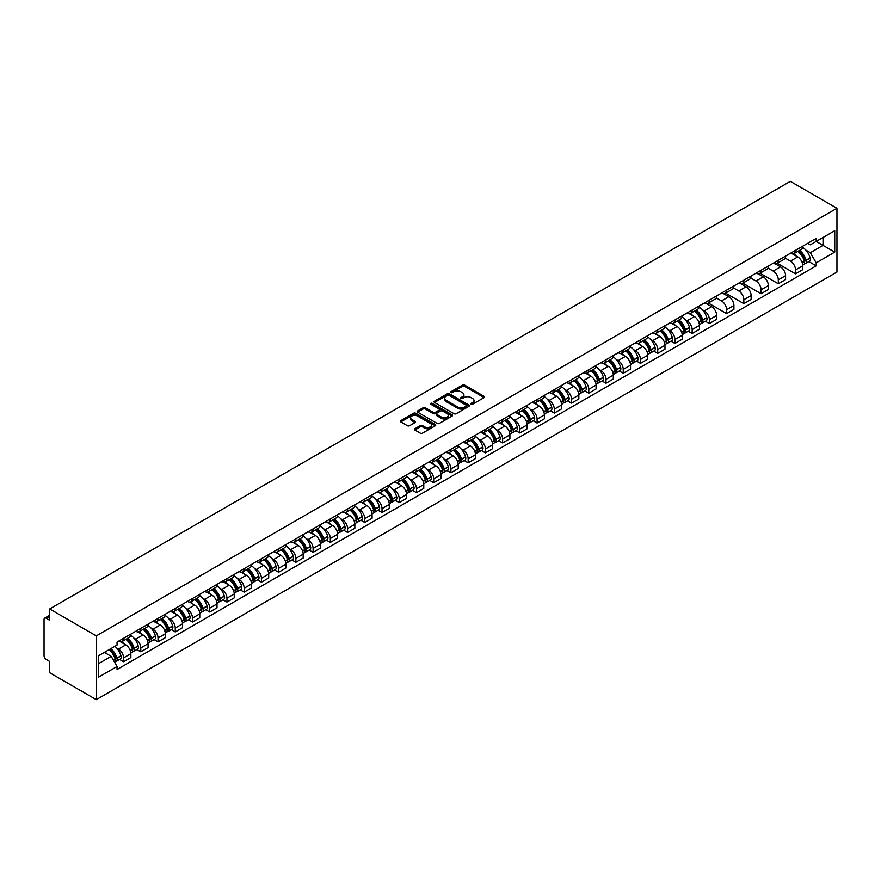 <?xml version="1.0" encoding="UTF-8"?>
<svg xmlns="http://www.w3.org/2000/svg" width="881" height="881" viewBox="0 0 881 881"><rect width="100%" height="100%" fill="white"/><g stroke="black" fill="none" stroke-linecap="round" stroke-linejoin="round"><path stroke-width="1.32" d="M471.071 404.236A1.068 0.617 0 0 0 472.59 404.236L484.11 397.584A1.531 0.881 0 0 0 484.55 396.957A1.531 0.881 0 0 0 484.11 396.329L464.595 385.063A1.531 0.881 0 0 0 462.426 385.063L450.907 391.715A1.068 0.617 0 0 0 452.427 392.596L453.913 391.737A4.912 2.83 0 0 1 460.851 391.737L462.481 392.673A4.912 2.83 0 0 1 463.913 394.677A4.912 2.83 0 0 1 462.481 396.681L460.983 397.54A1.068 0.617 0 0 0 462.503 398.41L464.001 397.551A4.912 2.83 0 0 1 470.939 397.551L472.557 398.487A4.912 2.83 0 0 1 474 400.492A4.912 2.83 0 0 1 472.557 402.496L471.071 403.355A1.068 0.617 0 0 0 471.071 404.236L471.071 403.355M414.83 428.75A1.531 0.881 0 0 0 414.378 429.377A1.531 0.881 0 0 0 414.83 430.005L420.303 433.166A1.531 0.881 0 0 0 422.473 433.166L435.269 425.787A1.531 0.881 0 0 0 435.721 425.16A1.531 0.881 0 0 0 435.269 424.532L415.755 413.266A1.531 0.881 0 0 0 413.585 413.266L400.789 420.644A1.531 0.881 0 0 0 400.348 421.272A1.531 0.881 0 0 0 400.789 421.9L407.407 425.721A1.531 0.881 0 0 0 409.577 425.721L415.05 422.561A1.531 0.881 0 0 0 415.502 421.933A1.531 0.881 0 0 0 415.05 421.305L411.768 419.411A4.097 2.368 0 0 1 410.568 417.737A4.097 2.368 0 0 1 413.101 415.557A4.097 2.368 0 0 1 417.572 416.063L430.413 423.486A4.097 2.368 0 0 1 431.613 425.16A4.097 2.368 0 0 1 429.08 427.34A4.097 2.368 0 0 1 424.62 426.833L422.473 425.589A1.531 0.881 0 0 0 420.303 425.589L414.83 428.75L414.83 430.005M96.293 635.884L49.677 608.969L790.345 181.354L836.95 208.268L96.293 635.884L96.293 699.646L836.95 272.031L836.95 208.268M454.023 413.707A1.531 0.881 0 0 0 456.193 413.707L468.978 406.317A1.531 0.881 0 0 0 469.43 405.689A1.531 0.881 0 0 0 468.978 405.062L449.464 393.796A1.531 0.881 0 0 0 447.306 393.796L434.509 401.185A1.531 0.881 0 0 0 434.058 401.813A1.531 0.881 0 0 0 434.509 402.441L454.023 413.707M431.194 404.467A1.068 0.617 0 0 1 432.285 404.621L452.107 416.063L439.333 423.431A1.531 0.881 0 0 1 437.163 423.431L417.649 412.165L417.649 410.92A1.531 0.881 0 0 0 417.198 411.537A1.531 0.881 0 0 0 417.649 412.165M417.649 410.92L423.122 407.76A1.531 0.881 0 0 1 425.292 407.76L433.21 412.33A1.531 0.881 0 0 0 435.379 412.33L439.002 410.227A1.531 0.881 0 0 0 439.454 409.599A1.531 0.881 0 0 0 439.002 408.971L430.765 404.225A1.068 0.617 0 0 1 432.285 403.344L452.129 414.797A1.531 0.881 0 0 1 452.57 415.425A1.531 0.881 0 0 1 452.129 416.052L452.129 414.797M49.677 608.969L49.677 620.257L46.264 618.275A3.128 1.806 -120 0 0 44.7 618.121A3.128 1.806 -120 0 0 44.05 619.552L44.05 655.651A3.128 1.806 -120 0 0 46.264 659.473L49.677 661.455L49.677 672.732L96.293 699.646M795.532 250.347A7.18 4.152 60 0 1 794.045 253.574L801.336 249.367A7.18 4.152 -120 0 0 802.822 246.14M785.191 258.089L790.455 261.128A7.18 4.152 60 0 1 795.532 269.927L802.822 265.721A7.18 4.152 -120 0 0 797.745 256.922L792.526 253.904M802.822 265.721L802.822 269.608L795.532 273.815L777.262 263.265M794.045 253.574A7.18 4.152 60 0 1 790.51 253.254M795.532 269.927L795.532 273.815M778.297 260.302A7.18 4.152 60 0 1 776.811 263.518L784.101 259.311A7.18 4.152 -120 0 0 785.588 256.085M760.028 273.209L778.297 283.759L785.588 279.552L785.588 275.665A7.18 4.152 -120 0 0 780.511 266.866L775.291 263.848M776.811 263.518A7.18 4.152 60 0 1 773.276 263.199M767.957 268.033L773.221 271.073A7.18 4.152 60 0 1 778.297 279.872L778.297 283.759M761.074 270.247A7.18 4.152 60 0 1 759.587 273.473L766.877 269.267A7.18 4.152 -120 0 0 768.364 266.04M742.804 283.164L761.074 293.714L768.364 289.508L768.364 285.609A7.18 4.152 -120 0 0 763.276 276.81L758.067 273.804M759.587 273.473A7.18 4.152 60 0 1 756.052 273.143M750.722 277.978L755.997 281.017A7.18 4.152 60 0 1 761.074 289.816L761.074 293.714M743.839 280.191A7.18 4.152 60 0 1 742.353 283.418L749.643 279.211A7.18 4.152 -120 0 0 751.13 275.984M725.57 293.109L743.839 303.659L751.13 299.452L751.13 295.564A7.18 4.152 -120 0 0 746.053 286.765L740.833 283.748M742.353 283.418A7.18 4.152 60 0 1 738.818 283.098M733.499 287.933L738.763 290.972A7.18 4.152 60 0 1 743.839 299.771L743.839 303.659M726.616 290.135A7.18 4.152 60 0 1 725.129 293.362L732.419 289.155A7.18 4.152 -120 0 0 733.906 285.929M708.335 303.053L726.616 313.603L733.906 309.396L733.906 305.509A7.18 4.152 -120 0 0 728.818 296.71L723.609 293.692M725.129 293.362A7.18 4.152 60 0 1 721.583 293.043M716.264 297.877L721.528 300.917A7.18 4.152 60 0 1 726.616 309.716L726.616 313.603M709.381 300.091A7.18 4.152 60 0 1 707.895 303.317L715.185 299.1A7.18 4.152 -120 0 0 716.671 295.884M705.428 321.268L709.381 323.558L716.671 319.34L716.671 315.453A7.18 4.152 -120 0 0 711.595 306.654L706.375 303.648M707.895 303.317A7.18 4.152 60 0 1 704.36 302.987M702.465 309.804L704.304 310.861A7.18 4.152 60 0 1 709.381 319.66L709.381 323.558M692.158 310.035A7.18 4.152 60 0 1 690.671 313.262L697.95 309.055A7.18 4.152 -120 0 0 699.448 305.828M688.204 331.223L692.158 333.503L699.448 329.296L699.448 325.397A7.18 4.152 -120 0 0 694.36 316.598L689.14 313.592M690.671 313.262A7.18 4.152 60 0 1 687.125 312.931M685.231 319.748L687.07 320.816A7.18 4.152 60 0 1 692.158 329.615L692.158 333.503M674.923 319.979A7.18 4.152 60 0 1 673.436 323.206L680.727 318.999A7.18 4.152 -120 0 0 682.213 315.772M670.97 341.167L674.923 343.447L682.213 339.24L682.213 335.353A7.18 4.152 -120 0 0 677.137 326.554L671.917 323.536M673.436 323.206A7.18 4.152 60 0 1 669.901 322.887M668.007 329.692L669.846 330.76A7.18 4.152 60 0 1 674.923 339.559L674.923 343.447M657.689 329.935A7.18 4.152 60 0 1 656.202 333.15L663.492 328.943A7.18 4.152 -120 0 0 664.979 325.717M653.746 351.112L657.7 353.391L664.979 349.184L664.979 345.297A7.18 4.152 -120 0 0 659.902 336.498L654.682 333.481M656.202 333.15A7.18 4.152 60 0 1 652.667 332.831M650.773 339.648L652.612 340.705A7.18 4.152 60 0 1 657.7 349.504L657.7 353.391M640.465 339.879A7.18 4.152 60 0 1 638.978 343.105L646.269 338.899A7.18 4.152 -120 0 0 647.755 335.672M636.511 361.056L640.465 363.346L647.755 359.14L647.755 355.241A7.18 4.152 -120 0 0 642.678 346.442L637.459 343.436M638.978 343.105A7.18 4.152 60 0 1 635.443 342.775M633.549 349.592L635.388 350.649A7.18 4.152 60 0 1 640.465 359.448L640.465 363.346M623.23 349.823A7.18 4.152 60 0 1 621.744 353.05L629.034 348.843A7.18 4.152 -120 0 0 630.521 345.616M619.277 371.011L623.23 373.291L630.521 369.084L630.521 365.197A7.18 4.152 -120 0 0 625.444 356.398L620.224 353.38M621.744 353.05A7.18 4.152 60 0 1 618.209 352.73M616.315 359.536L618.154 360.604A7.18 4.152 60 0 1 623.23 369.403L623.23 373.291M606.007 359.767A7.18 4.152 60 0 1 604.52 362.994L611.81 358.787A7.18 4.152 -120 0 0 613.297 355.561M602.053 380.955L606.007 383.235L613.297 379.028L613.297 375.141A7.18 4.152 -120 0 0 608.209 366.342L603 363.324M604.52 362.994A7.18 4.152 60 0 1 600.985 362.675M599.091 369.491L600.919 370.549A7.18 4.152 60 0 1 606.007 379.348L606.007 383.235M588.772 369.723A7.18 4.152 60 0 1 587.286 372.949L594.576 368.732A7.18 4.152 -120 0 0 596.063 365.516M584.819 390.9L588.772 393.19L596.063 388.973L596.063 385.085A7.18 4.152 -120 0 0 590.986 376.286L585.766 373.28M587.286 372.949A7.18 4.152 60 0 1 583.751 372.619M581.856 379.436L583.696 380.493A7.18 4.152 60 0 1 588.772 389.292L588.772 393.19M571.549 379.667A7.18 4.152 60 0 1 570.062 382.894L577.352 378.687A7.18 4.152 -120 0 0 578.839 375.46M567.595 400.855L571.549 403.135L578.839 398.928L578.839 395.04A7.18 4.152 -120 0 0 573.751 386.23L568.542 383.224M570.062 382.894A7.18 4.152 60 0 1 566.516 382.563M564.622 389.38L566.461 390.448A7.18 4.152 60 0 1 571.549 399.247L571.549 403.135M554.314 389.611A7.18 4.152 60 0 1 552.827 392.838L560.118 388.631A7.18 4.152 -120 0 0 561.604 385.404M550.361 410.799L554.314 413.079L561.604 408.872L561.604 404.985A7.18 4.152 -120 0 0 556.528 396.186L551.308 393.168M552.827 392.838A7.18 4.152 60 0 1 549.292 392.519M547.398 399.335L549.237 400.392A7.18 4.152 60 0 1 554.314 409.191L554.314 413.079M537.091 399.567A7.18 4.152 60 0 1 535.593 402.782L542.883 398.575A7.18 4.152 -120 0 0 544.37 395.349M533.137 420.744L537.091 423.023L544.381 418.816L544.381 414.929A7.18 4.152 -120 0 0 539.293 406.13L534.073 403.113M535.593 402.782A7.18 4.152 60 0 1 532.058 402.463M530.164 409.28L532.003 410.337A7.18 4.152 60 0 1 537.091 419.136L537.091 423.023M519.856 409.511A7.18 4.152 60 0 1 518.369 412.737L525.66 408.531A7.18 4.152 -120 0 0 527.146 405.304M515.903 430.699L519.856 432.978L527.146 428.772L527.146 424.873A7.18 4.152 -120 0 0 522.07 416.074L516.85 413.068M518.369 412.737A7.18 4.152 60 0 1 514.834 412.407M512.94 419.224L514.779 420.281A7.18 4.152 60 0 1 519.856 429.091L519.856 432.978M502.622 419.455A7.18 4.152 60 0 1 501.135 422.682L508.425 418.475A7.18 4.152 -120 0 0 509.912 415.248M498.668 440.643L502.622 442.923L509.912 438.716L509.912 434.829A7.18 4.152 -120 0 0 504.835 426.03L499.615 423.012M501.135 422.682A7.18 4.152 60 0 1 497.6 422.362M495.706 429.168L497.545 430.236A7.18 4.152 60 0 1 502.622 439.035L502.622 442.923M485.398 429.399A7.18 4.152 60 0 1 483.911 432.626L491.202 428.419A7.18 4.152 -120 0 0 492.688 425.193M481.444 450.587L485.398 452.867L492.688 448.66L492.688 444.773A7.18 4.152 -120 0 0 487.6 435.974L482.392 432.956M483.911 432.626A7.18 4.152 60 0 1 480.376 432.307M478.482 439.123L480.321 440.181A7.18 4.152 60 0 1 485.398 448.98L485.398 452.867M468.163 439.355A7.18 4.152 60 0 1 466.677 442.581L473.967 438.364A7.18 4.152 -120 0 0 475.454 435.148M464.21 460.532L468.163 462.822L475.454 458.605L475.454 454.717A7.18 4.152 -120 0 0 470.377 445.918L465.157 442.912M466.677 442.581A7.18 4.152 60 0 1 463.142 442.251M461.248 449.068L463.087 450.125A7.18 4.152 60 0 1 468.163 458.924L468.163 462.822M450.94 449.299A7.18 4.152 60 0 1 449.453 452.526L456.743 448.319A7.18 4.152 -120 0 0 458.23 445.092M446.986 470.487L450.94 472.767L458.23 468.56L458.23 464.672A7.18 4.152 -120 0 0 453.142 455.862L447.933 452.856M449.453 452.526A7.18 4.152 60 0 1 445.907 452.195M444.024 459.012L445.852 460.08A7.18 4.152 60 0 1 450.94 468.879L450.94 472.767M433.705 459.243A7.18 4.152 60 0 1 432.219 462.47L439.509 458.263A7.18 4.152 -120 0 0 440.996 455.036M429.752 480.431L433.705 482.711L440.996 478.504L440.996 474.617A7.18 4.152 -120 0 0 435.919 465.818L430.699 462.8M432.219 462.47A7.18 4.152 60 0 1 428.684 462.151M426.789 468.967L428.629 470.025A7.18 4.152 60 0 1 433.705 478.824L433.705 482.711M416.482 469.199A7.18 4.152 60 0 1 414.995 472.425L422.274 468.207A7.18 4.152 -120 0 0 423.772 464.981M412.528 490.376L416.482 492.666L423.772 488.448L423.772 484.561A7.18 4.152 -120 0 0 418.684 475.762L413.464 472.756M414.995 472.425A7.18 4.152 60 0 1 411.449 472.095M409.555 478.912L411.394 479.969A7.18 4.152 60 0 1 416.482 488.768L416.482 492.666M399.247 479.143A7.18 4.152 60 0 1 397.76 482.37L405.051 478.163A7.18 4.152 -120 0 0 406.537 474.936M395.294 500.331L399.247 502.611L406.537 498.404L406.537 494.505A7.18 4.152 -120 0 0 401.461 485.706L396.241 482.7M397.76 482.37A7.18 4.152 60 0 1 394.225 482.039M392.331 488.856L394.17 489.924A7.18 4.152 60 0 1 399.247 498.723L399.247 502.611M382.013 489.087A7.18 4.152 60 0 1 380.526 492.314L387.816 488.107A7.18 4.152 -120 0 0 389.303 484.88M378.07 510.275L382.024 512.555L389.303 508.348L389.303 504.461A7.18 4.152 -120 0 0 384.226 495.662L379.006 492.644M380.526 492.314A7.18 4.152 60 0 1 376.991 491.994M375.097 498.8L376.936 499.868A7.18 4.152 60 0 1 382.024 508.667L382.024 512.555M364.789 499.042A7.18 4.152 60 0 1 363.302 502.258L370.593 498.051A7.18 4.152 -120 0 0 372.079 494.825M360.836 520.219L364.789 522.499L372.079 518.292L372.079 514.405A7.18 4.152 -120 0 0 367.003 505.606L361.783 502.588M363.302 502.258A7.18 4.152 60 0 1 359.767 501.939M357.873 508.755L359.712 509.813A7.18 4.152 60 0 1 364.789 518.612L364.789 522.499M347.555 508.987A7.18 4.152 60 0 1 346.068 512.213L353.358 508.007A7.18 4.152 -120 0 0 354.845 504.78M343.601 530.164L347.555 532.454L354.845 528.248L354.845 524.349A7.18 4.152 -120 0 0 349.768 515.55L344.548 512.544M346.068 512.213A7.18 4.152 60 0 1 342.533 511.883M340.639 518.7L342.478 519.757A7.18 4.152 60 0 1 347.555 528.556L347.555 532.454M330.331 518.931A7.18 4.152 60 0 1 328.844 522.158L336.135 517.951A7.18 4.152 -120 0 0 337.621 514.724M326.377 540.119L330.331 542.399L337.621 538.192L337.621 534.304A7.18 4.152 -120 0 0 332.533 525.505L327.325 522.488M328.844 522.158A7.18 4.152 60 0 1 325.309 521.838M323.415 528.644L325.243 529.712A7.18 4.152 60 0 1 330.331 538.511L330.331 542.399M313.096 528.875A7.18 4.152 60 0 1 311.61 532.102L318.9 527.895A7.18 4.152 -120 0 0 320.387 524.669M309.143 550.063L313.096 552.343L320.387 548.136L320.387 544.249A7.18 4.152 -120 0 0 315.31 535.45L310.09 532.432M311.61 532.102A7.18 4.152 60 0 1 308.075 531.783M306.181 538.599L308.02 539.657A7.18 4.152 60 0 1 313.096 548.456L313.096 552.343M295.873 538.831A7.18 4.152 60 0 1 294.386 542.057L301.665 537.839A7.18 4.152 -120 0 0 303.163 534.624M291.919 560.008L295.873 562.298L303.163 558.08L303.163 554.193A7.18 4.152 -120 0 0 298.075 545.394L292.855 542.388M294.386 542.057A7.18 4.152 60 0 1 290.84 541.727M288.946 548.544L290.785 549.601A7.18 4.152 60 0 1 295.873 558.4L295.873 562.298M278.638 548.775A7.18 4.152 60 0 1 277.152 552.002L284.442 547.795A7.18 4.152 -120 0 0 285.929 544.568M274.685 569.963L278.638 572.243L285.929 568.036L285.929 564.137A7.18 4.152 -120 0 0 280.852 555.338L275.632 552.332M277.152 552.002A7.18 4.152 60 0 1 273.617 551.671M271.722 558.488L273.562 559.556A7.18 4.152 60 0 1 278.638 568.355L278.638 572.243M261.415 558.719A7.18 4.152 60 0 1 259.917 561.946L267.207 557.739A7.18 4.152 -120 0 0 268.694 554.512M257.461 579.907L261.415 582.187L268.694 577.98L268.694 574.093A7.18 4.152 -120 0 0 263.617 565.294L258.397 562.276M259.917 561.946A7.18 4.152 60 0 1 256.382 561.626M254.488 568.432L256.327 569.5A7.18 4.152 60 0 1 261.415 578.299L261.415 582.187M244.18 568.674A7.18 4.152 60 0 1 242.693 571.89L249.984 567.683A7.18 4.152 -120 0 0 251.47 564.457M240.227 589.852L244.18 592.131L251.47 587.924L251.47 584.037A7.18 4.152 -120 0 0 246.394 575.238L241.174 572.221M242.693 571.89A7.18 4.152 60 0 1 239.158 571.571M237.264 578.388L239.103 579.445A7.18 4.152 60 0 1 244.18 588.244L244.18 592.131M226.946 578.619A7.18 4.152 60 0 1 225.459 581.845L232.749 577.639A7.18 4.152 -120 0 0 234.236 574.412M222.992 599.796L226.946 602.086L234.236 597.88L234.236 593.981A7.18 4.152 -120 0 0 229.159 585.182L223.939 582.176M225.459 581.845A7.18 4.152 60 0 1 221.924 581.515M220.03 588.332L221.869 589.389A7.18 4.152 60 0 1 226.946 598.199L226.946 602.086M209.722 588.563A7.18 4.152 60 0 1 208.235 591.79L215.526 587.583A7.18 4.152 -120 0 0 217.012 584.356M205.769 609.751L209.722 612.031L217.012 607.824L217.012 603.937A7.18 4.152 -120 0 0 211.925 595.138L206.716 592.12M208.235 591.79A7.18 4.152 60 0 1 204.7 591.47M202.806 598.276L204.645 599.344A7.18 4.152 60 0 1 209.722 608.143L209.722 612.031M192.487 598.507A7.18 4.152 60 0 1 191.001 601.734L198.291 597.527A7.18 4.152 -120 0 0 199.778 594.301M188.534 619.695L192.487 621.975L199.778 617.768L199.778 613.881A7.18 4.152 -120 0 0 194.701 605.082L189.481 602.064M191.001 601.734A7.18 4.152 60 0 1 187.466 601.415M185.572 608.231L187.411 609.289A7.18 4.152 60 0 1 192.487 618.088L192.487 621.975M175.264 608.463A7.18 4.152 60 0 1 173.777 611.689L181.068 607.472A7.18 4.152 -120 0 0 182.554 604.256M171.31 629.64L175.264 631.93L182.554 627.713L182.554 623.825A7.18 4.152 -120 0 0 177.466 615.026L172.258 612.02M173.777 611.689A7.18 4.152 60 0 1 170.231 611.359M168.348 618.176L170.176 619.233A7.18 4.152 60 0 1 175.264 628.032L175.264 631.93M158.029 618.407A7.18 4.152 60 0 1 156.543 621.634L163.833 617.427A7.18 4.152 -120 0 0 165.32 614.2M154.076 639.595L158.029 641.875L165.32 637.668L165.32 633.78A7.18 4.152 -120 0 0 160.243 624.97L155.023 621.964M156.543 621.634A7.18 4.152 60 0 1 153.008 621.303M151.114 628.12L152.953 629.188A7.18 4.152 60 0 1 158.029 637.987L158.029 641.875M140.806 628.351A7.18 4.152 60 0 1 139.308 631.578L146.598 627.371A7.18 4.152 -120 0 0 148.096 624.144M136.852 649.539L140.806 651.819L148.096 647.612L148.096 643.725A7.18 4.152 -120 0 0 143.008 634.926L137.788 631.908M139.308 631.578A7.18 4.152 60 0 1 135.773 631.259M133.879 638.075L135.718 639.132A7.18 4.152 60 0 1 140.806 647.931L140.806 651.819M123.571 638.307A7.18 4.152 60 0 1 122.085 641.522L129.375 637.315A7.18 4.152 -120 0 0 130.862 634.089M119.618 659.484L123.571 661.763L130.862 657.556L130.862 653.669A7.18 4.152 -120 0 0 125.785 644.87L120.565 641.853M122.085 641.522A7.18 4.152 60 0 1 118.55 641.203M116.655 648.02L118.495 649.077A7.18 4.152 60 0 1 123.571 657.876L123.571 661.763M807.734 243.299L810.333 244.797L834.736 230.712L823.03 237.474L823.03 245.381L810.333 252.704L805.84 250.116M98.496 663.679L111.204 656.345L117.052 666.488L98.496 677.203L98.496 655.772L117.052 645.057L117.052 642.062L816.191 238.421L816.191 241.427L834.736 252.131L816.191 262.846L810.333 252.704M834.736 230.712L834.736 252.131M117.052 666.488L117.052 669.483L816.191 265.842L816.191 262.846M111.204 656.345L104.354 652.392M808.813 261.591L816.191 265.842M471.5 404.39L472.557 403.773A4.912 2.83 0 0 0 474 401.769L474 400.492M463.913 394.677L463.913 395.954A4.912 2.83 0 0 1 462.481 397.948L461.413 398.564M484.11 396.329L484.11 397.584L464.595 386.341A1.531 0.881 0 0 0 462.426 386.341L451.336 392.75M468.978 405.062L468.978 406.317L449.464 395.073A1.531 0.881 0 0 0 447.306 395.073L434.531 402.452M466.269 406.13A1.068 0.617 0 0 0 466.269 405.249L449.145 395.36A1.068 0.617 0 0 0 447.625 395.36L446.05 396.274A4.912 2.83 0 0 0 444.619 398.278A4.912 2.83 0 0 0 446.05 400.271L457.768 407.033A4.912 2.83 0 0 0 464.705 407.033L466.269 406.13L466.269 407.407A1.068 0.617 0 0 0 466.589 406.967L466.589 405.689M444.619 398.278L444.619 399.545A4.912 2.83 0 0 0 446.05 401.549L446.05 400.271M466.269 407.407L464.705 408.31A4.912 2.83 0 0 1 457.768 408.31L446.05 401.549M417.671 412.176L423.122 409.026L423.122 407.76M439.454 409.599L439.454 410.876A1.531 0.881 0 0 1 439.002 411.504L435.379 413.596A1.531 0.881 0 0 1 433.21 413.596L425.292 409.026A1.531 0.881 0 0 0 423.122 409.026M441.414 417.065A4.097 2.368 0 0 0 445.885 417.583A4.097 2.368 0 0 0 448.418 415.392A4.097 2.368 0 0 0 447.218 413.718L442.691 411.108A1.531 0.881 0 0 0 440.522 411.108L436.888 413.2A1.531 0.881 0 0 0 436.447 413.828A1.531 0.881 0 0 0 436.888 414.455L441.414 417.065L441.414 418.343A4.097 2.368 0 0 0 445.885 418.849A4.097 2.368 0 0 0 448.418 416.669L448.418 415.392M436.447 413.828L436.447 415.105A1.531 0.881 0 0 0 436.888 415.733L436.888 414.455M441.414 418.343L436.888 415.733M431.613 425.16L431.613 426.426A4.097 2.368 0 0 1 429.08 428.618A4.097 2.368 0 0 1 424.62 428.111L422.473 426.867A1.531 0.881 0 0 0 420.303 426.867L414.852 430.016M410.568 417.737L410.568 419.015A4.097 2.368 0 0 0 411.768 420.689L411.768 419.411M415.028 422.572L411.768 420.689M435.269 424.532L435.269 425.787L415.755 414.544A1.531 0.881 0 0 0 413.585 414.544L400.811 421.911L400.789 420.644M798.241 251.151A9.845 5.682 60 0 1 798.296 251.173A9.845 5.682 60 0 1 804.771 260.005L804.827 260.214A1.916 1.101 60 0 1 804.529 261.712A1.916 1.101 60 0 1 804.485 261.734M797.812 251.393A11.871 6.85 60 0 1 804.342 261.194L804.397 261.393A3.942 2.28 60 0 1 803.769 264.498L802.789 265.06M804.452 263.617A3.942 2.28 -120 0 0 805.542 263.474A3.942 2.28 -120 0 0 806.159 260.38L806.104 260.17A11.871 6.85 -120 0 0 799.585 250.38M802.668 247.407A11.871 6.85 60 0 1 810.135 257.847L810.19 258.045A3.942 2.28 60 0 1 809.573 261.15L805.542 263.474M793.77 253.717A11.871 6.85 60 0 1 796.248 256.052M802.018 256.074L803.527 256.944M694.867 310.839A9.845 5.682 60 0 1 694.911 310.861A9.845 5.682 60 0 1 701.386 319.693L701.452 319.902A1.916 1.101 60 0 1 701.144 321.4A1.916 1.101 60 0 1 701.1 321.422M694.437 311.081A11.871 6.85 60 0 1 700.957 320.882L701.012 321.08A3.942 2.28 60 0 1 700.395 324.175L699.415 324.748M701.067 323.305A3.942 2.28 -120 0 0 702.157 323.162A3.942 2.28 -120 0 0 702.785 320.067L702.73 319.858A11.871 6.85 -120 0 0 696.199 310.068M699.294 307.084A11.871 6.85 60 0 1 706.76 317.534L706.815 317.733A3.942 2.28 60 0 1 706.188 320.827L702.157 323.162M690.385 313.394A11.871 6.85 60 0 1 692.862 315.739M698.633 315.75L700.153 316.631M677.632 320.783A9.845 5.682 60 0 1 677.687 320.816A9.845 5.682 60 0 1 684.163 329.637L684.218 329.846A1.916 1.101 60 0 1 683.92 331.344A1.916 1.101 60 0 1 683.876 331.366M677.203 321.036A11.871 6.85 60 0 1 683.733 330.827L683.788 331.025A3.942 2.28 60 0 1 683.16 334.13L682.18 334.692M683.843 333.249A3.942 2.28 -120 0 0 684.933 333.106A3.942 2.28 -120 0 0 685.55 330.012L685.495 329.802A11.871 6.85 -120 0 0 678.976 320.012M682.059 317.039A11.871 6.85 60 0 1 689.526 327.479L689.581 327.677A3.942 2.28 60 0 1 688.964 330.782L684.933 333.106M673.161 323.349A11.871 6.85 60 0 1 675.639 325.684M681.409 325.706L682.918 326.576M660.409 330.727A9.845 5.682 60 0 1 660.453 330.76A9.845 5.682 60 0 1 666.928 339.592L666.983 339.791A1.916 1.101 60 0 1 666.686 341.299A1.916 1.101 60 0 1 666.642 341.321M659.979 330.981A11.871 6.85 60 0 1 666.499 340.771L666.554 340.98A3.942 2.28 60 0 1 665.937 344.075L664.957 344.636M666.609 343.205A3.942 2.28 -120 0 0 667.699 343.05A3.942 2.28 -120 0 0 668.327 339.956L668.272 339.758A11.871 6.85 -120 0 0 661.741 329.957M664.836 326.983A11.871 6.85 60 0 1 672.302 337.423L672.357 337.632A3.942 2.28 60 0 1 671.729 340.727L667.699 343.05M655.927 333.293A11.871 6.85 60 0 1 658.404 335.628M664.175 335.65L665.695 336.52M643.174 340.683A9.845 5.682 60 0 1 643.229 340.705A9.845 5.682 60 0 1 649.704 349.537L649.76 349.735A1.916 1.101 60 0 1 649.451 351.244A1.916 1.101 60 0 1 649.418 351.266M642.745 340.925A11.871 6.85 60 0 1 649.264 350.726L649.33 350.924A3.942 2.28 60 0 1 648.702 354.019L647.722 354.591M649.374 353.149A3.942 2.28 -120 0 0 650.475 353.006A3.942 2.28 -120 0 0 651.092 349.9L651.037 349.702A11.871 6.85 -120 0 0 644.518 339.901M647.601 336.927A11.871 6.85 60 0 1 655.068 347.378L655.123 347.577A3.942 2.28 60 0 1 654.506 350.671L650.475 353.006M638.692 343.238A11.871 6.85 60 0 1 641.181 345.583M646.951 345.594L648.46 346.475M625.951 350.627A9.845 5.682 60 0 1 625.995 350.649A9.845 5.682 60 0 1 632.47 359.481L632.525 359.69A1.916 1.101 60 0 1 632.228 361.188A1.916 1.101 60 0 1 632.184 361.21M625.521 350.869A11.871 6.85 60 0 1 632.04 360.67L632.095 360.869A3.942 2.28 60 0 1 631.479 363.974L630.499 364.536M632.151 363.093A3.942 2.28 -120 0 0 633.241 362.95A3.942 2.28 -120 0 0 633.868 359.855L633.802 359.646A11.871 6.85 -120 0 0 627.283 349.856M630.378 346.883A11.871 6.85 60 0 1 637.833 357.323L637.899 357.521A3.942 2.28 60 0 1 637.271 360.626L633.241 362.95M621.468 353.193A11.871 6.85 60 0 1 623.946 355.528M629.717 355.55L631.237 356.42M608.716 360.571A9.845 5.682 60 0 1 608.771 360.604A9.845 5.682 60 0 1 615.246 369.436L615.301 369.635A1.916 1.101 60 0 1 614.993 371.132A1.916 1.101 60 0 1 614.949 371.165M608.286 360.825A11.871 6.85 60 0 1 614.806 370.615L614.872 370.824A3.942 2.28 60 0 1 614.244 373.918L613.264 374.48M614.916 373.048A3.942 2.28 -120 0 0 616.017 372.894A3.942 2.28 -120 0 0 616.634 369.8L616.579 369.591A11.871 6.85 -120 0 0 610.048 359.8M613.143 356.827A11.871 6.85 60 0 1 620.609 367.267L620.665 367.476A3.942 2.28 60 0 1 620.048 370.571L616.017 372.894M604.234 363.137A11.871 6.85 60 0 1 606.712 365.472M612.493 365.494L614.002 366.364M591.481 370.516A9.845 5.682 60 0 1 591.536 370.549A9.845 5.682 60 0 1 598.012 379.381L598.067 379.579A1.916 1.101 60 0 1 597.77 381.088A1.916 1.101 60 0 1 597.725 381.11M591.052 370.769A11.871 6.85 60 0 1 597.582 380.559L597.637 380.768A3.942 2.28 60 0 1 597.01 383.863L596.03 384.435M597.692 382.993A3.942 2.28 -120 0 0 598.783 382.839A3.942 2.28 -120 0 0 599.41 379.744L599.344 379.546A11.871 6.85 -120 0 0 592.825 369.745M595.919 366.771A11.871 6.85 60 0 1 603.375 377.211L603.441 377.42A3.942 2.28 60 0 1 602.813 380.515L598.783 382.839M587.01 373.081A11.871 6.85 60 0 1 589.488 375.427M595.259 375.438L596.767 376.308M574.258 380.471A9.845 5.682 60 0 1 574.302 380.493A9.845 5.682 60 0 1 580.777 389.325L580.843 389.534A1.916 1.101 60 0 1 580.535 391.032A1.916 1.101 60 0 1 580.491 391.054M573.828 380.713A11.871 6.85 60 0 1 580.348 390.514L580.414 390.712A3.942 2.28 60 0 1 579.786 393.807L578.806 394.38M580.458 392.937A3.942 2.28 -120 0 0 581.548 392.794A3.942 2.28 -120 0 0 582.176 389.699L582.121 389.49A11.871 6.85 -120 0 0 575.59 379.7M578.685 376.716A11.871 6.85 60 0 1 586.151 387.166L586.206 387.365A3.942 2.28 60 0 1 585.579 390.459L581.548 392.794M569.776 383.026A11.871 6.85 60 0 1 572.254 385.371M578.024 385.382L579.544 386.263M557.023 390.415A9.845 5.682 60 0 1 557.078 390.448A9.845 5.682 60 0 1 563.554 399.269L563.609 399.478A1.916 1.101 60 0 1 563.311 400.976A1.916 1.101 60 0 1 563.267 400.998M556.594 390.668A11.871 6.85 60 0 1 563.124 400.459L563.179 400.668A3.942 2.28 60 0 1 562.552 403.762L561.571 404.324M563.234 402.892A3.942 2.28 -120 0 0 564.325 402.738A3.942 2.28 -120 0 0 564.941 399.644L564.886 399.434A11.871 6.85 -120 0 0 558.367 389.644M561.461 386.671A11.871 6.85 60 0 1 568.917 397.111L568.972 397.32A3.942 2.28 60 0 1 568.355 400.415L564.325 402.738M552.552 392.981A11.871 6.85 60 0 1 555.03 395.316M560.801 395.338L562.309 396.208M539.8 400.359A9.845 5.682 60 0 1 539.844 400.392A9.845 5.682 60 0 1 546.319 409.225L546.385 409.423A1.916 1.101 60 0 1 546.077 410.931A1.916 1.101 60 0 1 546.033 410.953M539.37 400.613A11.871 6.85 60 0 1 545.89 410.403L545.945 410.612A3.942 2.28 60 0 1 545.328 413.707L544.348 414.268M546 412.837A3.942 2.28 -120 0 0 547.09 412.682A3.942 2.28 -120 0 0 547.718 409.588L547.663 409.39A11.871 6.85 -120 0 0 541.132 399.589M544.227 396.615A11.871 6.85 60 0 1 551.693 407.055L551.748 407.264A3.942 2.28 60 0 1 551.121 410.359L547.09 412.682M535.318 402.925A11.871 6.85 60 0 1 537.795 405.271M543.566 405.282L545.086 406.152M522.565 410.315A9.845 5.682 60 0 1 522.62 410.337A9.845 5.682 60 0 1 529.096 419.169L529.151 419.378A1.916 1.101 60 0 1 528.853 420.876A1.916 1.101 60 0 1 528.809 420.898M522.136 410.557A11.871 6.85 60 0 1 528.666 420.358L528.721 420.556A3.942 2.28 60 0 1 528.093 423.651L527.113 424.224M528.765 422.781A3.942 2.28 -120 0 0 529.866 422.638A3.942 2.28 -120 0 0 530.483 419.532L530.428 419.334A11.871 6.85 -120 0 0 523.909 409.544M526.992 406.559A11.871 6.85 60 0 1 534.459 417.01L534.514 417.209A3.942 2.28 60 0 1 533.897 420.303L529.866 422.638M518.094 412.87A11.871 6.85 60 0 1 520.572 415.215M526.342 415.226L527.851 416.107M505.342 420.259A9.845 5.682 60 0 1 505.386 420.281A9.845 5.682 60 0 1 511.861 429.113L511.916 429.322A1.916 1.101 60 0 1 511.619 430.82A1.916 1.101 60 0 1 511.575 430.842M504.912 420.501A11.871 6.85 60 0 1 511.432 430.302L511.487 430.501A3.942 2.28 60 0 1 510.87 433.606L509.89 434.168M511.542 432.725A3.942 2.28 -120 0 0 512.632 432.582A3.942 2.28 -120 0 0 513.26 429.488L513.194 429.278A11.871 6.85 -120 0 0 506.674 419.488M509.769 416.515A11.871 6.85 60 0 1 517.235 426.955L517.29 427.153A3.942 2.28 60 0 1 516.662 430.258L512.632 432.582M500.86 422.825A11.871 6.85 60 0 1 503.337 425.16M509.108 425.182L510.628 426.052M488.107 430.203A9.845 5.682 60 0 1 488.162 430.236A9.845 5.682 60 0 1 494.637 439.068L494.693 439.267A1.916 1.101 60 0 1 494.384 440.775A1.916 1.101 60 0 1 494.34 440.797M487.678 430.457A11.871 6.85 60 0 1 494.197 440.247L494.263 440.456A3.942 2.28 60 0 1 493.635 443.55L492.655 444.112M494.307 442.68A3.942 2.28 -120 0 0 495.408 442.526A3.942 2.28 -120 0 0 496.025 439.432L495.97 439.234A11.871 6.85 -120 0 0 489.451 429.432M492.534 426.459A11.871 6.85 60 0 1 500.001 436.899L500.056 437.108A3.942 2.28 60 0 1 499.439 440.203L495.408 442.526M483.625 432.769A11.871 6.85 60 0 1 486.103 435.104M491.884 435.126L493.393 435.996M470.883 440.148A9.845 5.682 60 0 1 470.928 440.181A9.845 5.682 60 0 1 477.403 449.013L477.458 449.211A1.916 1.101 60 0 1 477.161 450.72A1.916 1.101 60 0 1 477.117 450.742M470.443 440.401A11.871 6.85 60 0 1 476.973 450.191L477.028 450.4A3.942 2.28 60 0 1 476.412 453.495L475.432 454.067M477.084 452.625A3.942 2.28 -120 0 0 478.174 452.482A3.942 2.28 -120 0 0 478.801 449.376L478.735 449.178A11.871 6.85 -120 0 0 472.216 439.377M475.311 436.403A11.871 6.85 60 0 1 482.766 446.843L482.832 447.052A3.942 2.28 60 0 1 482.204 450.147L478.174 452.482M466.401 442.714A11.871 6.85 60 0 1 468.879 445.059M474.65 445.07L476.158 445.951M453.649 450.103A9.845 5.682 60 0 1 453.693 450.125A9.845 5.682 60 0 1 460.168 458.957L460.234 459.166A1.916 1.101 60 0 1 459.926 460.664A1.916 1.101 60 0 1 459.882 460.686M453.219 450.345A11.871 6.85 60 0 1 459.739 460.146L459.805 460.345A3.942 2.28 60 0 1 459.177 463.439L458.197 464.012M459.849 462.569A3.942 2.28 -120 0 0 460.939 462.426A3.942 2.28 -120 0 0 461.567 459.331L461.512 459.122A11.871 6.85 -120 0 0 454.981 449.332M458.076 446.348A11.871 6.85 60 0 1 465.542 456.799L465.597 456.997A3.942 2.28 60 0 1 464.981 460.091L460.939 462.426M449.167 452.658A11.871 6.85 60 0 1 451.645 455.003M457.415 455.014L458.935 455.895M436.414 460.047A9.845 5.682 60 0 1 436.469 460.08A9.845 5.682 60 0 1 442.945 468.901L443 469.11A1.916 1.101 60 0 1 442.703 470.608A1.916 1.101 60 0 1 442.658 470.63M435.985 460.3A11.871 6.85 60 0 1 442.515 470.091L442.57 470.3A3.942 2.28 60 0 1 441.943 473.394L440.963 473.956M442.625 472.524A3.942 2.28 -120 0 0 443.716 472.37A3.942 2.28 -120 0 0 444.332 469.276L444.277 469.066A11.871 6.85 -120 0 0 437.758 459.276M440.852 456.303A11.871 6.85 60 0 1 448.308 466.743L448.374 466.952A3.942 2.28 60 0 1 447.746 470.047L443.716 472.37M431.943 462.613A11.871 6.85 60 0 1 434.421 464.948M440.192 464.97L441.7 465.84M419.191 469.991A9.845 5.682 60 0 1 419.235 470.025A9.845 5.682 60 0 1 425.71 478.857L425.776 479.055A1.916 1.101 60 0 1 425.468 480.563A1.916 1.101 60 0 1 425.424 480.586M418.761 470.245A11.871 6.85 60 0 1 425.281 480.035L425.336 480.244A3.942 2.28 60 0 1 424.719 483.339L423.739 483.9M425.391 482.469A3.942 2.28 -120 0 0 426.481 482.314A3.942 2.28 -120 0 0 427.109 479.22L427.054 479.022A11.871 6.85 -120 0 0 420.523 469.221M423.618 466.247A11.871 6.85 60 0 1 431.084 476.687L431.139 476.896A3.942 2.28 60 0 1 430.512 479.991L426.481 482.314M414.709 472.557A11.871 6.85 60 0 1 417.187 474.903M422.957 474.914L424.477 475.784M401.956 479.947A9.845 5.682 60 0 1 402.011 479.969A9.845 5.682 60 0 1 408.487 488.801L408.542 489.01A1.916 1.101 60 0 1 408.244 490.508A1.916 1.101 60 0 1 408.2 490.53M401.527 480.189A11.871 6.85 60 0 1 408.057 489.99L408.112 490.188A3.942 2.28 60 0 1 407.485 493.283L406.504 493.856M408.167 492.413A3.942 2.28 -120 0 0 409.258 492.27A3.942 2.28 -120 0 0 409.874 489.164L409.819 488.966A11.871 6.85 -120 0 0 403.3 479.176M406.383 476.192A11.871 6.85 60 0 1 413.85 486.642L413.905 486.841A3.942 2.28 60 0 1 413.288 489.935L409.258 492.27M397.485 482.502A11.871 6.85 60 0 1 399.963 484.847M405.734 484.858L407.242 485.739M384.733 489.891A9.845 5.682 60 0 1 384.777 489.924A9.845 5.682 60 0 1 391.252 498.745L391.307 498.954A1.916 1.101 60 0 1 391.01 500.452A1.916 1.101 60 0 1 390.966 500.474M384.303 490.144A11.871 6.85 60 0 1 390.823 499.934L390.878 500.133A3.942 2.28 60 0 1 390.261 503.238L389.281 503.8M390.933 502.357A3.942 2.28 -120 0 0 392.023 502.214A3.942 2.28 -120 0 0 392.651 499.12L392.596 498.91A11.871 6.85 -120 0 0 386.065 489.12M389.16 486.147A11.871 6.85 60 0 1 396.626 496.587L396.681 496.785A3.942 2.28 60 0 1 396.054 499.89L392.023 502.214M380.251 492.457A11.871 6.85 60 0 1 382.728 494.792M388.499 494.814L390.019 495.684M367.498 499.835A9.845 5.682 60 0 1 367.553 499.868A9.845 5.682 60 0 1 374.029 508.7L374.084 508.899A1.916 1.101 60 0 1 373.775 510.407A1.916 1.101 60 0 1 373.742 510.429M367.069 500.089A11.871 6.85 60 0 1 373.588 509.879L373.654 510.088A3.942 2.28 60 0 1 373.026 513.183L372.046 513.744M373.698 512.313A3.942 2.28 -120 0 0 374.799 512.158A3.942 2.28 -120 0 0 375.416 509.064L375.361 508.866A11.871 6.85 -120 0 0 368.842 499.064M371.925 496.091A11.871 6.85 60 0 1 379.392 506.531L379.447 506.74A3.942 2.28 60 0 1 378.83 509.835L374.799 512.158M363.016 502.401A11.871 6.85 60 0 1 365.505 504.736M371.275 504.758L372.784 505.628M350.275 509.791A9.845 5.682 60 0 1 350.319 509.813A9.845 5.682 60 0 1 356.794 518.645L356.849 518.843A1.916 1.101 60 0 1 356.552 520.352A1.916 1.101 60 0 1 356.508 520.374M349.845 510.033A11.871 6.85 60 0 1 356.365 519.823L356.42 520.032A3.942 2.28 60 0 1 355.803 523.127L354.823 523.699M356.475 522.257A3.942 2.28 -120 0 0 357.565 522.114A3.942 2.28 -120 0 0 358.193 519.008L358.127 518.81A11.871 6.85 -120 0 0 351.607 509.009M354.702 506.035A11.871 6.85 60 0 1 362.157 516.475L362.223 516.684A3.942 2.28 60 0 1 361.595 519.779L357.565 522.114M345.793 512.346A11.871 6.85 60 0 1 348.27 514.691M354.041 514.702L355.561 515.583M333.04 519.735A9.845 5.682 60 0 1 333.095 519.757A9.845 5.682 60 0 1 339.559 528.589L339.625 528.798A1.916 1.101 60 0 1 339.317 530.296A1.916 1.101 60 0 1 339.273 530.318M332.611 519.977A11.871 6.85 60 0 1 339.13 529.778L339.196 529.977A3.942 2.28 60 0 1 338.568 533.082L337.588 533.644M339.24 532.201A3.942 2.28 -120 0 0 340.341 532.058A3.942 2.28 -120 0 0 340.958 528.963L340.903 528.754A11.871 6.85 -120 0 0 334.373 518.964M337.467 515.98A11.871 6.85 60 0 1 344.934 526.431L344.989 526.629A3.942 2.28 60 0 1 344.372 529.734L340.341 532.058M328.558 522.301A11.871 6.85 60 0 1 331.036 524.635M336.817 524.658L338.326 525.528M315.805 529.679A9.845 5.682 60 0 1 315.861 529.712A9.845 5.682 60 0 1 322.336 538.544L322.391 538.743A1.916 1.101 60 0 1 322.094 540.24A1.916 1.101 60 0 1 322.05 540.273M315.376 529.933A11.871 6.85 60 0 1 321.906 539.723L321.961 539.932A3.942 2.28 60 0 1 321.334 543.026L320.354 543.588M322.017 542.156A3.942 2.28 -120 0 0 323.107 542.002A3.942 2.28 -120 0 0 323.734 538.908L323.668 538.698A11.871 6.85 -120 0 0 317.149 528.908M320.244 525.935A11.871 6.85 60 0 1 327.699 536.375L327.765 536.584A3.942 2.28 60 0 1 327.137 539.679L323.107 542.002M311.334 532.245A11.871 6.85 60 0 1 313.812 534.58M319.583 534.602L321.091 535.472M298.582 539.624A9.845 5.682 60 0 1 298.626 539.657A9.845 5.682 60 0 1 305.101 548.489L305.167 548.687A1.916 1.101 60 0 1 304.859 550.196A1.916 1.101 60 0 1 304.815 550.218M298.152 539.877A11.871 6.85 60 0 1 304.672 549.667L304.727 549.876A3.942 2.28 60 0 1 304.11 552.971L303.13 553.532M304.782 552.101A3.942 2.28 -120 0 0 305.872 551.947A3.942 2.28 -120 0 0 306.5 548.852L306.445 548.654A11.871 6.85 -120 0 0 299.914 538.853M303.009 535.879A11.871 6.85 60 0 1 310.475 546.319L310.53 546.528A3.942 2.28 60 0 1 309.903 549.623L305.872 551.947M294.1 542.189A11.871 6.85 60 0 1 296.578 544.535M302.348 544.546L303.868 545.416M281.347 549.579A9.845 5.682 60 0 1 281.402 549.601A9.845 5.682 60 0 1 287.878 558.433L287.933 558.642A1.916 1.101 60 0 1 287.635 560.14A1.916 1.101 60 0 1 287.591 560.162M280.918 549.821A11.871 6.85 60 0 1 287.448 559.622L287.503 559.82A3.942 2.28 60 0 1 286.876 562.915L285.896 563.488M287.558 562.045A3.942 2.28 -120 0 0 288.649 561.902A3.942 2.28 -120 0 0 289.265 558.807L289.21 558.598A11.871 6.85 -120 0 0 282.691 548.808M285.785 545.824A11.871 6.85 60 0 1 293.241 556.274L293.296 556.473A3.942 2.28 60 0 1 292.679 559.567L288.649 561.902M276.876 552.134A11.871 6.85 60 0 1 279.354 554.479M285.125 554.49L286.633 555.371M264.124 559.523A9.845 5.682 60 0 1 264.168 559.556A9.845 5.682 60 0 1 270.643 568.377L270.709 568.586A1.916 1.101 60 0 1 270.401 570.084A1.916 1.101 60 0 1 270.357 570.106M263.694 559.776A11.871 6.85 60 0 1 270.214 569.567L270.269 569.765A3.942 2.28 60 0 1 269.652 572.87L268.672 573.432M270.324 571.989A3.942 2.28 -120 0 0 271.414 571.846A3.942 2.28 -120 0 0 272.042 568.752L271.987 568.542A11.871 6.85 -120 0 0 265.456 558.752M268.551 555.779A11.871 6.85 60 0 1 276.017 566.219L276.072 566.417A3.942 2.28 60 0 1 275.445 569.522L271.414 571.846M259.642 562.089A11.871 6.85 60 0 1 262.12 564.424M267.89 564.446L269.41 565.316M246.889 569.467A9.845 5.682 60 0 1 246.944 569.5A9.845 5.682 60 0 1 253.42 578.332L253.475 578.531A1.916 1.101 60 0 1 253.177 580.039A1.916 1.101 60 0 1 253.133 580.061M246.46 569.721A11.871 6.85 60 0 1 252.99 579.511L253.045 579.72A3.942 2.28 60 0 1 252.418 582.815L251.437 583.376M253.089 581.945A3.942 2.28 -120 0 0 254.191 581.79A3.942 2.28 -120 0 0 254.807 578.696L254.752 578.498A11.871 6.85 -120 0 0 248.233 568.697M251.316 565.723A11.871 6.85 60 0 1 258.783 576.163L258.838 576.372A3.942 2.28 60 0 1 258.221 579.467L254.191 581.79M242.407 572.033A11.871 6.85 60 0 1 244.896 574.368M250.667 574.39L252.175 575.26M229.666 579.423A9.845 5.682 60 0 1 229.71 579.445A9.845 5.682 60 0 1 236.185 588.277L236.24 588.486A1.916 1.101 60 0 1 235.943 589.984A1.916 1.101 60 0 1 235.899 590.006M229.236 579.665A11.871 6.85 60 0 1 235.756 589.466L235.811 589.664A3.942 2.28 60 0 1 235.194 592.759L234.214 593.331M235.866 591.889A3.942 2.28 -120 0 0 236.956 591.746A3.942 2.28 -120 0 0 237.584 588.64L237.518 588.442A11.871 6.85 -120 0 0 230.998 578.641M234.093 575.667A11.871 6.85 60 0 1 241.559 586.118L241.614 586.317A3.942 2.28 60 0 1 240.987 589.411L236.956 591.746M225.184 581.978A11.871 6.85 60 0 1 227.661 584.323M233.432 584.334L234.952 585.215M212.431 589.367A9.845 5.682 60 0 1 212.486 589.389A9.845 5.682 60 0 1 218.962 598.221L219.017 598.43A1.916 1.101 60 0 1 218.708 599.928A1.916 1.101 60 0 1 218.664 599.95M212.002 589.609A11.871 6.85 60 0 1 218.521 599.41L218.587 599.609A3.942 2.28 60 0 1 217.959 602.714L216.979 603.276M218.631 601.833A3.942 2.28 -120 0 0 219.732 601.69A3.942 2.28 -120 0 0 220.349 598.595L220.294 598.386A11.871 6.85 -120 0 0 213.764 588.596M216.858 585.623A11.871 6.85 60 0 1 224.325 596.063L224.38 596.261A3.942 2.28 60 0 1 223.763 599.366L219.732 601.69M207.949 591.933A11.871 6.85 60 0 1 210.427 594.268M216.208 594.29L217.717 595.16M195.208 599.311A9.845 5.682 60 0 1 195.252 599.344A9.845 5.682 60 0 1 201.727 608.176L201.782 608.375A1.916 1.101 60 0 1 201.485 609.883A1.916 1.101 60 0 1 201.441 609.905M194.767 599.565A11.871 6.85 60 0 1 201.297 609.355L201.353 609.564A3.942 2.28 60 0 1 200.736 612.658L199.745 613.22M201.408 611.788A3.942 2.28 -120 0 0 202.498 611.634A3.942 2.28 -120 0 0 203.126 608.54L203.059 608.331A11.871 6.85 -120 0 0 196.54 598.54M199.635 595.567A11.871 6.85 60 0 1 207.09 606.007L207.156 606.216A3.942 2.28 60 0 1 206.528 609.311L202.498 611.634M190.725 601.877A11.871 6.85 60 0 1 193.203 604.212M198.974 604.234L200.483 605.104M177.973 609.256A9.845 5.682 60 0 1 178.017 609.289A9.845 5.682 60 0 1 184.492 618.121L184.558 618.319A1.916 1.101 60 0 1 184.25 619.828A1.916 1.101 60 0 1 184.206 619.85M177.544 609.509A11.871 6.85 60 0 1 184.063 619.299L184.129 619.508A3.942 2.28 60 0 1 183.501 622.603L182.521 623.175M184.173 621.733A3.942 2.28 -120 0 0 185.263 621.579A3.942 2.28 -120 0 0 185.891 618.484L185.836 618.286A11.871 6.85 -120 0 0 179.306 608.485M182.4 605.511A11.871 6.85 60 0 1 189.867 615.951L189.922 616.16A3.942 2.28 60 0 1 189.305 619.255L185.263 621.579M173.491 611.821A11.871 6.85 60 0 1 175.969 614.167M181.739 614.178L183.259 615.048M160.738 619.211A9.845 5.682 60 0 1 160.794 619.233A9.845 5.682 60 0 1 167.269 628.065L167.324 628.274A1.916 1.101 60 0 1 167.027 629.772A1.916 1.101 60 0 1 166.983 629.794M160.309 619.453A11.871 6.85 60 0 1 166.839 629.254L166.894 629.452A3.942 2.28 60 0 1 166.267 632.547L165.287 633.12M166.95 631.677A3.942 2.28 -120 0 0 168.04 631.534A3.942 2.28 -120 0 0 168.656 628.439L168.601 628.23A11.871 6.85 -120 0 0 162.082 618.44M165.176 615.456A11.871 6.85 60 0 1 172.632 625.906L172.698 626.105A3.942 2.28 60 0 1 172.07 629.199L168.04 631.534M156.267 621.766A11.871 6.85 60 0 1 158.745 624.111M164.516 624.122L166.024 625.003M143.515 629.155A9.845 5.682 60 0 1 143.559 629.188A9.845 5.682 60 0 1 150.034 638.009L150.1 638.218A1.916 1.101 60 0 1 149.792 639.716A1.916 1.101 60 0 1 149.748 639.738M143.085 629.408A11.871 6.85 60 0 1 149.605 639.199L149.66 639.408A3.942 2.28 60 0 1 149.043 642.502L148.063 643.064M149.715 641.632A3.942 2.28 -120 0 0 150.805 641.478A3.942 2.28 -120 0 0 151.433 638.384L151.378 638.174A11.871 6.85 -120 0 0 144.847 628.384M147.942 625.411A11.871 6.85 60 0 1 155.408 635.851L155.463 636.06A3.942 2.28 60 0 1 154.836 639.154L150.805 641.478M139.033 631.721A11.871 6.85 60 0 1 141.511 634.056M147.281 634.078L148.801 634.948M126.28 639.099A9.845 5.682 60 0 1 126.335 639.132A9.845 5.682 60 0 1 132.811 647.964L132.866 648.163A1.916 1.101 60 0 1 132.568 649.671A1.916 1.101 60 0 1 132.524 649.693M125.851 639.353A11.871 6.85 60 0 1 132.381 649.143L132.436 649.352A3.942 2.28 60 0 1 131.809 652.447L130.828 653.008M132.491 651.577A3.942 2.28 -120 0 0 133.582 651.422A3.942 2.28 -120 0 0 134.198 648.328L134.143 648.13A11.871 6.85 -120 0 0 127.624 638.329M130.707 635.355A11.871 6.85 60 0 1 138.174 645.795L138.229 646.004A3.942 2.28 60 0 1 137.612 649.099L133.582 651.422M121.809 641.665A11.871 6.85 60 0 1 124.287 644.011M130.058 644.022L131.566 644.892M109.585 649.374A9.845 5.682 60 0 1 115.576 657.909L115.631 658.118A1.916 1.101 60 0 1 115.334 659.616A1.916 1.101 60 0 1 115.29 659.638M109.09 649.66A11.871 6.85 60 0 1 115.147 659.098L115.202 659.296A3.942 2.28 60 0 1 114.662 662.347M115.257 661.521A3.942 2.28 -120 0 0 116.347 661.378A3.942 2.28 -120 0 0 116.975 658.272L116.909 658.074A11.871 6.85 -120 0 0 110.852 648.647M114.882 646.313A11.871 6.85 60 0 1 120.95 655.75L121.005 655.949A3.942 2.28 60 0 1 120.378 659.043L116.347 661.378M105.048 651.995A11.871 6.85 60 0 1 107.053 653.955M112.823 653.966L114.343 654.847M140.806 647.931L148.096 643.725M158.029 637.987L165.32 633.78M175.264 628.032L182.554 623.825M192.487 618.088L199.778 613.881M209.722 608.143L217.012 603.937M226.946 598.199L234.236 593.981M244.18 588.244L251.47 584.037M261.415 578.299L268.694 574.093M278.638 568.355L285.929 564.137M295.873 558.4L303.163 554.193M313.096 548.456L320.387 544.249M330.331 538.511L337.621 534.304M347.555 528.556L354.845 524.349M364.789 518.612L372.079 514.405M382.024 508.667L389.303 504.461M399.247 498.723L406.537 494.505M416.482 488.768L423.772 484.561M433.705 478.824L440.996 474.617M450.94 468.879L458.23 464.672M468.163 458.924L475.454 454.717M485.398 448.98L492.688 444.773M502.622 439.035L509.912 434.829M519.856 429.091L527.146 424.873M537.091 419.136L544.381 414.929M554.314 409.191L561.604 404.985M571.549 399.247L578.839 395.04M588.772 389.292L596.063 385.085M606.007 379.348L613.297 375.141M623.23 369.403L630.521 365.197M640.465 359.448L647.755 355.241M657.7 349.504L664.979 345.297M674.923 339.559L682.213 335.353M692.158 329.615L699.448 325.397M709.381 319.66L716.671 315.453M726.616 309.716L733.906 305.509M743.839 299.771L751.13 295.564M761.074 289.816L768.364 285.609M778.297 279.872L785.588 275.665M123.571 657.876L130.862 653.669M118.495 649.077L125.785 644.87M135.718 639.132L143.008 634.926M152.953 629.188L160.243 624.97M170.176 619.233L177.466 615.026M187.411 609.289L194.701 605.082M204.645 599.344L211.925 595.138M221.869 589.389L229.159 585.182M239.103 579.445L246.394 575.238M256.327 569.5L263.617 565.294M273.562 559.556L280.852 555.338M290.785 549.601L298.075 545.394M308.02 539.657L315.31 535.45M325.243 529.712L332.533 525.505M342.478 519.757L349.768 515.55M359.712 509.813L367.003 505.606M376.936 499.868L384.226 495.662M394.17 489.924L401.461 485.706M411.394 479.969L418.684 475.762M428.629 470.025L435.919 465.818M445.852 460.08L453.142 455.862M463.087 450.125L470.377 445.918M480.321 440.181L487.6 435.974M497.545 430.236L504.835 426.03M514.779 420.281L522.07 416.074M532.003 410.337L539.293 406.13M549.237 400.392L556.528 396.186M566.461 390.448L573.751 386.23M583.696 380.493L590.986 376.286M600.919 370.549L608.209 366.342M618.154 360.604L625.444 356.398M635.388 350.649L642.678 346.442M652.612 340.705L659.902 336.498M669.846 330.76L677.137 326.554M687.07 320.816L694.36 316.598M704.304 310.861L711.595 306.654M721.528 300.917L728.818 296.71M738.763 290.972L746.053 286.765M755.997 281.017L763.276 276.81M773.221 271.073L780.511 266.866M790.455 261.128L797.745 256.922M49.677 616.304L46.264 618.275M472.557 403.773L472.557 402.496M460.983 398.41L460.983 397.54M462.481 397.948L462.481 396.681M450.907 392.596L450.907 391.715M462.426 386.341L462.426 385.063M464.595 386.341L464.595 385.063M434.509 402.441L434.509 401.185M447.306 395.073L447.306 393.796M449.464 395.073L449.464 393.796M457.768 408.31L457.768 407.033M464.705 408.31L464.705 407.033M425.292 409.026L425.292 407.76M433.21 413.596L433.21 412.33M435.379 413.596L435.379 412.33M439.002 411.504L439.002 410.227M432.285 404.621L432.285 403.344M420.303 426.867L420.303 425.589M422.473 426.867L422.473 425.589M424.62 428.111L424.62 426.833M415.05 422.561L415.05 421.305M413.585 414.544L413.585 413.266M415.755 414.544L415.755 413.266M802.239 262.648L804.397 261.393M806.159 260.38L810.19 258.045M806.104 260.17L810.135 257.847M804.331 261.183L804.926 260.842M802.162 262.45L804.342 261.194M698.853 322.325L701.012 321.08M702.785 320.067L706.815 317.733M702.73 319.858L706.76 317.534M700.957 320.86L701.54 320.519M698.787 322.138L700.957 320.882M681.63 332.28L683.788 331.025M685.55 330.012L689.581 327.677M685.495 329.802L689.526 327.479M681.553 332.082L684.317 330.474M664.395 342.224L666.554 340.98M668.327 339.956L672.357 337.632M668.272 339.758L672.302 337.423M664.329 342.026L667.082 340.418M647.172 352.169L649.33 350.924M651.092 349.9L655.123 347.577M651.037 349.702L655.068 347.378M649.264 350.704L649.848 350.363M647.095 351.971L649.264 350.726M629.937 362.124L632.095 360.869M633.868 359.855L637.899 357.521M633.802 359.646L637.833 357.323M629.871 361.926L632.624 360.318M612.713 372.068L614.872 370.824M616.634 369.8L620.665 367.476M616.579 369.591L620.609 367.267M612.636 371.87L615.39 370.262M595.479 382.013L597.637 380.768M599.41 379.744L603.441 377.42M599.344 379.546L603.375 377.211M595.402 381.814L598.166 380.207M578.244 391.957L580.414 390.712M582.176 389.699L586.206 387.365M582.121 389.49L586.151 387.166M578.178 391.77L580.931 390.162M561.021 401.912L563.179 400.668M564.941 399.644L568.972 397.32M564.886 399.434L568.917 397.111M560.944 401.714L563.708 400.106M543.786 411.856L545.945 410.612M547.718 409.588L551.748 407.264M547.663 409.39L551.693 407.055M543.72 411.658L546.473 410.05M526.563 421.801L528.721 420.556M530.483 419.532L534.514 417.209M530.428 419.334L534.459 417.01M526.486 421.614L529.25 419.995M509.328 431.756L511.487 430.501M513.26 429.488L517.29 427.153M513.194 429.278L517.235 426.955M509.262 431.558L512.015 429.95M492.105 441.7L494.263 440.456M496.025 439.432L500.056 437.108M495.97 439.234L500.001 436.899M492.027 441.502L494.781 439.894M474.87 451.645L477.028 450.4M478.801 449.376L482.832 447.052M478.735 449.178L482.766 446.843M474.793 451.446L477.557 449.839M457.635 461.589L459.805 460.345M461.567 459.331L465.597 456.997M461.512 459.122L465.542 456.799M459.739 460.124L460.323 459.794M457.569 461.402L459.739 460.146M440.412 471.544L442.57 470.3M444.332 469.276L448.374 466.952M444.277 469.066L448.308 466.743M442.504 470.08L443.099 469.738M440.335 471.346L442.515 470.091M423.177 481.489L425.336 480.244M427.109 479.22L431.139 476.896M427.054 479.022L431.084 476.687M423.111 481.29L425.864 479.682M405.954 491.433L408.112 490.188M409.874 489.164L413.905 486.841M409.819 488.966L413.85 486.642M408.046 489.968L408.641 489.627M405.877 491.246L408.057 489.99M388.719 501.388L390.878 500.133M392.651 499.12L396.681 496.785M392.596 498.91L396.626 496.587M388.653 501.19L391.406 499.582M371.496 511.332L373.654 510.088M375.416 509.064L379.447 506.74M375.361 508.866L379.392 506.531M371.419 511.134L374.172 509.526M354.261 521.277L356.42 520.032M358.193 519.008L362.223 516.684M358.127 518.81L362.157 516.475M356.365 519.812L356.948 519.471M354.195 521.078L356.365 519.823M337.038 531.232L339.196 529.977M340.958 528.963L344.989 526.629M340.903 528.754L344.934 526.431M336.96 531.034L339.714 529.426M319.803 541.176L321.961 539.932M323.734 538.908L327.765 536.584M323.668 538.698L327.699 536.375M319.726 540.978L322.49 539.37M302.568 551.121L304.727 549.876M306.5 548.852L310.53 546.528M306.445 548.654L310.475 546.319M304.672 549.656L305.255 549.315M302.502 550.922L304.672 549.667M285.345 561.065L287.503 559.82M289.265 558.807L293.296 556.473M289.21 558.598L293.241 556.274M285.268 560.878L288.032 559.27M268.11 571.02L270.269 569.765M272.042 568.752L276.072 566.417M271.987 568.542L276.017 566.219M268.044 570.822L270.797 569.214M250.887 580.964L253.045 579.72M254.807 578.696L258.838 576.372M254.752 578.498L258.783 576.163M252.979 579.5L253.563 579.158M250.81 580.766L252.99 579.511M233.652 590.909L235.811 589.664M237.584 588.64L241.614 586.317M237.518 588.442L241.559 586.118M233.586 590.722L236.339 589.103M216.429 600.864L218.587 599.609M220.349 598.595L224.38 596.261M220.294 598.386L224.325 596.063M216.352 600.666L219.105 599.058M199.194 610.808L201.353 609.564M203.126 608.54L207.156 606.216M203.059 608.331L207.09 606.007M201.286 609.344L201.881 609.002M199.117 610.61L201.297 609.355M181.96 620.753L184.129 619.508M185.891 618.484L189.922 616.16M185.836 618.286L189.867 615.951M181.893 620.554L184.647 618.947M164.736 630.697L166.894 629.452M168.656 628.439L172.698 626.105M168.601 628.23L172.632 625.906M164.659 630.51L167.423 628.902M147.501 640.652L149.66 639.408M151.433 638.384L155.463 636.06M151.378 638.174L155.408 635.851M149.605 639.188L150.188 638.846M147.435 640.454L149.605 639.199M130.278 650.596L132.436 649.352M134.198 648.328L138.229 646.004M134.143 648.13L138.174 645.795M130.201 650.398L132.965 648.79M113.484 660.298L115.202 659.296M116.975 658.272L121.005 655.949M116.909 658.074L120.95 655.75M113.374 660.111L115.73 658.735M44.7 618.121L49.677 615.246"/></g></svg>
